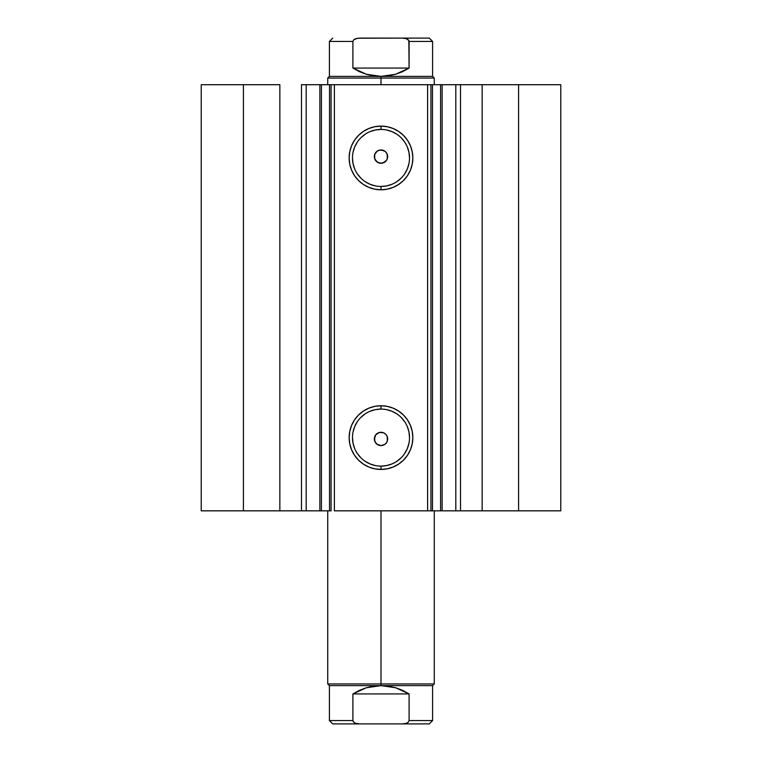 <?xml version="1.0" encoding="UTF-8"?>
<svg xmlns="http://www.w3.org/2000/svg" width="762" height="762" viewBox="0 0 762 762"><rect width="100%" height="100%" fill="white"/><g stroke="black" fill="none" stroke-linecap="round" stroke-linejoin="round"><path stroke-width="1.14" d="M306.41 510.835L319.869 510.835L319.869 84.706L330.956 84.706M306.41 84.706L321.412 84.706L321.412 510.835L329.527 510.835L329.527 84.706L321.412 84.706L321.412 510.835L306.191 510.835L306.191 84.706L319.869 84.706L319.869 510.835L330.956 510.835M431.044 84.706L560.775 84.706L518.589 84.706L518.589 510.835L560.775 510.835L560.775 84.706L560.775 510.835L482.146 510.835L518.589 510.835L518.589 84.706L460.505 84.706L460.505 510.835L482.146 510.835L482.146 84.706L482.146 510.835L455.809 510.835L460.505 510.835L460.505 84.706L455.809 84.706L455.809 510.835L455.809 84.706M381 129.435L381 126.101A31.842 31.842 0 0 1 412.842 157.953A31.842 31.842 0 0 1 381 189.795L374.79 189.186L368.818 187.366L363.303 184.433L358.483 180.47L354.52 175.641L351.577 170.136L349.768 164.163L349.158 157.953L349.768 151.733L351.577 145.761L354.52 140.256L358.483 135.426L363.303 131.474L368.818 128.53L374.79 126.711L381 126.101L387.21 126.711L393.182 128.53L398.697 131.474L403.517 135.426L407.48 140.256L410.423 145.761L412.232 151.733L412.842 157.953L412.232 164.163L410.423 170.136L407.48 175.641L403.517 180.47L398.697 184.433L393.182 187.366L387.21 189.186L381 189.795L381 186.461A28.518 28.518 0 0 0 409.518 157.953A28.518 28.518 0 0 0 381 129.435A28.518 28.518 0 0 0 352.482 157.953A28.518 28.518 0 0 0 381 186.461L381 189.795A31.842 31.842 0 0 1 349.158 157.953A31.842 31.842 0 0 1 381 126.101L381 129.435A28.518 28.518 0 0 1 409.518 157.953A28.518 28.518 0 0 1 381 186.461A28.518 28.518 0 0 1 352.482 157.953A28.518 28.518 0 0 1 381 129.435L375.437 129.978L370.084 131.597M381 409.08L381 405.746A31.842 31.842 0 0 1 412.842 437.598A31.842 31.842 0 0 1 381 469.44L374.79 468.83L368.818 467.02L363.303 464.077L358.483 460.115L354.52 455.285L351.577 449.78L349.768 443.808L349.158 437.598L349.768 431.378L351.577 425.406L354.52 419.9L358.483 415.08L363.303 411.118L368.818 408.175L374.79 406.365L381 405.746L387.21 406.365L393.182 408.175L398.697 411.118L403.517 415.08L407.48 419.9L410.423 425.406L412.232 431.378L412.842 437.598L412.232 443.808L410.423 449.78L407.48 455.285L403.517 460.115L398.697 464.077L393.182 467.02L387.21 468.83L381 469.44L381 466.115A28.518 28.518 0 0 0 409.518 437.598A28.518 28.518 0 0 0 381 409.08A28.518 28.518 0 0 0 352.482 437.598A28.518 28.518 0 0 0 381 466.115L381 469.44A31.842 31.842 0 0 1 349.158 437.598A31.842 31.842 0 0 1 381 405.746L381 409.08A28.518 28.518 0 0 1 409.518 437.598A28.518 28.518 0 0 1 381 466.115A28.518 28.518 0 0 1 352.482 437.598A28.518 28.518 0 0 1 381 409.08L375.437 409.623L370.084 411.251M375.485 435.188L374.685 436.826L374.79 441.331M374.647 440.912L375.561 442.77M377.114 444.332L374.733 441.188L374.342 438.988L375.761 434.816L379.476 432.445L383.553 432.778L385.705 434.216L387.153 436.378L387.534 440.226L386.534 442.627L384.696 444.465L381 445.589A6.658 6.658 0 0 1 374.342 438.931A6.658 6.658 0 0 1 381 432.273A6.658 6.658 0 0 1 387.658 438.931A6.658 6.658 0 0 1 381 445.589L377.304 444.465L375.466 442.627L374.466 440.226L374.466 437.626L375.466 435.226L377.304 433.387L379.705 432.397M379.638 432.406L377.104 433.53M377.009 444.256L381 445.589L383.496 445.094M377.104 162.011L381 163.278A6.658 6.658 0 0 1 374.342 156.62A6.658 6.658 0 0 1 381 149.962L378.504 150.447M378.676 150.381L377.114 151.209M375.476 152.895L374.647 154.629L374.799 159.029M374.685 158.715L375.628 160.553M331.06 510.835L329.527 510.835L329.527 84.706L331.06 84.706L331.06 510.835L331.06 84.706L334.394 84.706L334.394 510.835L430.94 510.835L427.606 510.835L427.606 84.706L430.94 84.706L430.94 510.835L430.94 84.706L440.588 84.706L440.588 510.835L442.131 510.835L432.473 510.835L440.588 510.835L440.588 84.706L455.59 84.706M431.044 510.835L432.473 510.835L432.473 84.706L432.473 510.835L430.94 510.835M442.979 510.835L455.59 510.835M306.191 510.835L301.495 510.835L301.495 84.706L301.495 510.835L279.854 510.835L279.854 84.706L243.411 84.706L243.411 510.835L243.411 84.706L279.854 84.706L279.854 510.835L201.225 510.835L201.225 84.706L243.411 84.706L201.225 84.706L201.225 510.835L306.191 510.835L306.191 84.706L301.495 84.706L306.191 84.706M331.06 84.706L427.606 84.706L334.394 84.706L334.394 510.835L427.606 510.835L427.606 84.706L430.94 84.706M379.59 163.125L377.514 162.287L374.733 158.877L374.694 154.467L377.009 151.286M385.686 151.886L386.991 153.705L387.496 158.086L386.648 160.153L383.2 162.897L379.705 163.144L377.304 162.154L374.847 159.163L374.342 156.62L374.847 154.067L377.304 151.076L379.705 150.085L383.553 150.466L385.705 151.905L387.153 154.067L387.534 157.915L386.534 160.315L384.696 162.154L381 163.278L384.896 162.02M381 186.461L386.563 185.918L391.916 184.299M396.84 181.661L401.164 178.118M404.708 173.793L407.346 168.859L408.965 163.516M409.518 157.953L408.965 152.381L407.346 147.037M404.708 142.103L401.164 137.779M396.84 134.236L391.916 131.597L386.563 129.978M365.16 134.236L360.836 137.779M357.292 142.103L354.654 147.037L353.035 152.381M352.482 157.953L353.035 163.516L354.654 168.859M357.292 173.793L360.836 178.118M365.16 181.661L370.084 184.299L375.437 185.918M381 466.115L386.563 465.563L391.916 463.944M396.84 461.305L401.164 457.762M404.708 453.438L407.346 448.504L408.965 443.16M409.518 437.598L408.965 432.035L407.346 426.682M404.708 421.748L401.164 417.433M396.84 413.88L391.916 411.251L386.563 409.623M365.16 413.88L360.836 417.433M357.292 421.748L354.654 426.682L353.035 432.035M352.482 437.598L353.035 443.16L354.654 448.504M357.292 453.438L360.836 457.762M365.16 461.305L370.084 463.944L375.437 465.563M384.886 151.209L381 149.962A6.658 6.658 0 0 1 387.658 156.62A6.658 6.658 0 0 1 381 163.278M386.515 160.353L387.315 158.725L387.21 154.21M387.353 154.629L386.439 152.771M384.896 433.53L383.591 432.797M383.496 432.759L381 432.273M386.524 442.646L387.353 440.912L387.201 436.512M387.315 436.826L386.363 434.988M383.324 445.17L384.991 444.256M381 683.952L327.736 683.952L381 683.952L381 510.835L381 683.952L434.264 683.952L381 683.952L381 685.619L381 683.952M332.727 723.9L359.616 723.9L355.635 723.309L353.835 722.328L352.901 720.566L352.901 693.934L366.351 687.743L381 685.619L395.649 687.743L409.099 693.934L409.099 720.566L408.165 722.328L406.384 723.3L402.384 723.9L332.727 723.9L329.403 720.566L352.901 720.566L329.403 720.566L329.403 685.619L432.597 685.619L329.403 685.619L327.736 683.952L327.736 510.835M381 78.048L434.264 78.048L381 78.048L381 84.706L381 78.048L327.736 78.048L381 78.048L381 76.381L381 78.048M434.264 84.706L434.264 78.048L432.597 76.381L329.403 76.381L381 76.381L366.351 74.257L352.901 68.066L352.901 41.434L329.403 41.434L352.901 41.434L353.835 39.672L355.635 38.691L359.616 38.1L402.384 38.1L406.384 38.7L408.832 40.453L409.099 68.066L395.649 74.257L381 76.381L432.597 76.381L432.597 41.434L409.099 41.434L409.099 68.066L352.901 68.066L352.901 41.434L353.825 39.681M409.099 68.066L402.603 71.647L395.649 74.257L388.401 75.848L381 76.381L373.599 75.848L366.351 74.257L359.397 71.647L352.901 68.066L409.099 68.066M357.588 38.233L402.393 38.1L406.384 38.7L408.165 39.672L409.099 41.434L432.597 41.434L429.273 38.1L402.384 38.1L429.273 38.1M353.835 39.672L357.597 38.233M409.099 720.566L432.597 720.566L409.099 720.566L408.165 722.328L406.384 723.3L402.384 723.9L429.273 723.9L359.616 723.9L355.635 723.309L353.835 722.328L352.901 720.566L352.901 693.934L409.099 693.934L409.099 720.566M352.901 693.934L359.397 690.353L366.351 687.743L373.599 686.152L381 685.619L388.401 686.152L395.649 687.743L402.603 690.353L409.099 693.934L352.901 693.934M352.901 720.566L353.168 721.547M442.131 84.706L442.131 510.835M332.727 38.1L329.403 41.434L329.403 76.381L327.736 78.048L327.736 84.706M429.273 723.9L432.597 720.566L432.597 685.619L434.264 683.952L434.264 510.835"/></g></svg>
